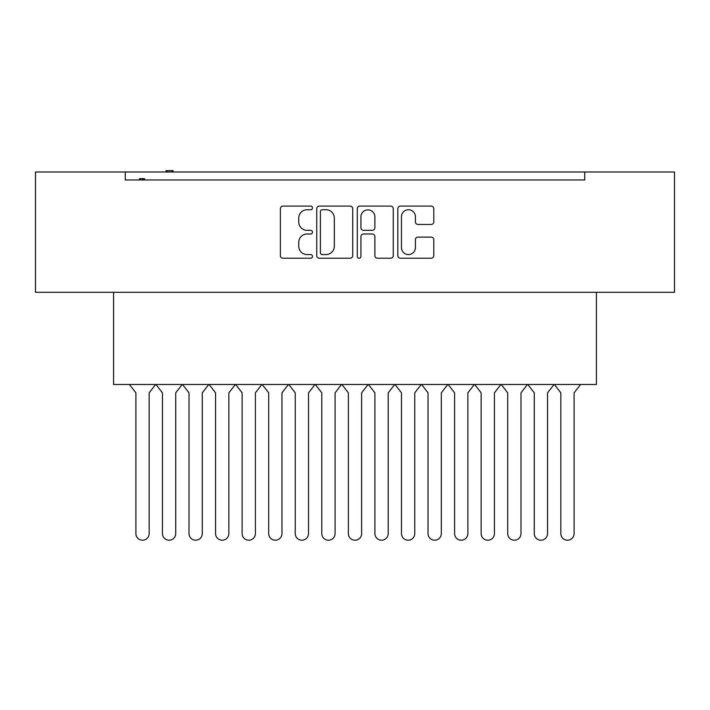 <?xml version="1.0" encoding="UTF-8"?>
<svg xmlns="http://www.w3.org/2000/svg" width="710" height="710" viewBox="0 0 710 710"><rect width="100%" height="100%" fill="white"/><g stroke="black" fill="none" stroke-linecap="round" stroke-linejoin="round"><path stroke-width="1.06" d="M312.506 207.915A1.828 1.828 0 0 0 310.678 206.086L282.988 206.086A2.609 2.609 0 0 0 280.379 208.696L280.379 255.618A2.609 2.609 0 0 0 282.988 258.227L310.678 258.227A1.828 1.828 0 0 0 312.506 256.399A1.828 1.828 0 0 0 310.678 254.579L307.102 254.579A8.342 8.342 0 0 1 298.759 246.237L298.759 242.323A8.342 8.342 0 0 1 307.102 233.98L310.678 233.98A1.828 1.828 0 0 0 312.506 232.161A1.828 1.828 0 0 0 310.678 230.333L307.102 230.333A8.342 8.342 0 0 1 298.759 221.99L298.759 218.076A8.342 8.342 0 0 1 307.102 209.734L310.678 209.734A1.828 1.828 0 0 0 312.506 207.915M352.719 208.696A2.609 2.609 0 0 0 350.11 206.086L319.349 206.086A2.609 2.609 0 0 0 316.74 208.696L316.74 255.618A2.609 2.609 0 0 0 319.349 258.227L350.11 258.227A2.609 2.609 0 0 0 352.719 255.618L352.719 208.696M674.5 171.998L35.5 171.998L35.5 292.316L674.5 292.316L674.5 171.998M125.271 176.781L125.271 179.967L584.729 179.967L584.729 171.998M133.365 179.967L125.271 179.967L125.271 171.998M431.183 224.466A2.609 2.609 0 0 0 433.792 221.857L433.792 208.696A2.609 2.609 0 0 0 431.183 206.086L400.422 206.086A2.609 2.609 0 0 0 397.822 208.696L397.822 255.618A2.609 2.609 0 0 0 400.422 258.227L431.183 258.227A2.609 2.609 0 0 0 433.792 255.618L433.792 239.714A2.609 2.609 0 0 0 431.183 237.113L418.021 237.113A2.609 2.609 0 0 0 415.412 239.714L415.412 247.604A6.976 6.976 0 0 1 408.445 254.579A6.976 6.976 0 0 1 401.469 247.604L401.469 216.71A6.976 6.976 0 0 1 408.445 209.734A6.976 6.976 0 0 1 415.412 216.71L415.412 221.857A2.609 2.609 0 0 0 418.021 224.466L431.183 224.466M359.89 206.086L390.651 206.086A2.609 2.609 0 0 1 393.26 208.696L393.26 255.618A2.609 2.609 0 0 1 390.651 258.227L377.48 258.227A2.609 2.609 0 0 1 374.88 255.618L374.88 236.59A2.609 2.609 0 0 0 372.271 233.98L363.538 233.98A2.609 2.609 0 0 0 360.928 236.59L360.928 256.399A1.828 1.828 0 0 1 359.109 258.227A1.828 1.828 0 0 1 357.281 256.399L357.281 208.696A2.609 2.609 0 0 1 359.89 206.086M576.635 179.967L584.729 179.967L584.729 176.781M596.418 292.316L596.418 384.474L113.582 384.474L113.582 292.316M374.88 216.843A6.976 6.976 0 0 0 367.904 209.867A6.976 6.976 0 0 0 360.928 216.843L360.928 227.724A2.609 2.609 0 0 0 363.538 230.333L372.271 230.333A2.609 2.609 0 0 0 374.88 227.724L374.88 216.843M322.216 209.734A1.828 1.828 0 0 0 320.396 211.562L320.396 252.751A1.828 1.828 0 0 0 322.216 254.579L325.996 254.579A8.342 8.342 0 0 0 334.339 246.237L334.339 218.076A8.342 8.342 0 0 0 325.996 209.734L322.216 209.734M144.529 179.967L144.529 178.645L143.589 178.645L143.589 179.967M143.589 178.645L142.666 178.645L142.666 179.967M142.666 178.645L139.524 178.645L139.524 179.967M140.269 178.645L140.269 179.967M173.116 171.998L173.116 170.675L165.989 170.675L165.989 171.998M167.107 170.675L167.107 171.998M172.228 170.675L172.228 171.998M155.659 384.474L149.171 392.816L149.171 533.574A6.638 6.638 0 0 1 142.532 540.212A6.638 6.638 0 0 1 135.894 533.574L135.894 392.816L129.398 384.474M155.96 384.474L162.448 392.816L162.448 533.574A6.638 6.638 0 0 0 169.087 540.212A6.638 6.638 0 0 0 175.725 533.574L175.725 392.816L182.221 384.474M208.775 384.474L202.288 392.816L202.288 533.574A6.638 6.638 0 0 1 195.649 540.212A6.638 6.638 0 0 1 189.011 533.574L189.011 392.816L182.514 384.474M209.077 384.474L215.565 392.816L215.565 533.574A6.638 6.638 0 0 0 222.203 540.212A6.638 6.638 0 0 0 228.851 533.574L228.851 392.816L235.338 384.474M261.892 384.474L255.405 392.816L255.405 533.574A6.638 6.638 0 0 1 248.766 540.212A6.638 6.638 0 0 1 242.128 533.574L242.128 392.816L235.631 384.474M262.194 384.474L268.682 392.816L268.682 533.574A6.638 6.638 0 0 0 275.32 540.212A6.638 6.638 0 0 0 281.968 533.574L281.968 392.816L288.455 384.474M315.009 384.474L308.522 392.816L308.522 533.574A6.638 6.638 0 0 1 301.883 540.212A6.638 6.638 0 0 1 295.245 533.574L295.245 392.816L288.757 384.474M315.311 384.474L321.799 392.816L321.799 533.574A6.638 6.638 0 0 0 328.437 540.212A6.638 6.638 0 0 0 335.084 533.574L335.084 392.816L341.572 384.474M368.126 384.474L361.639 392.816L361.639 533.574A6.638 6.638 0 0 1 355 540.212A6.638 6.638 0 0 1 348.361 533.574L348.361 392.816L341.874 384.474M368.428 384.474L374.915 392.816L374.915 533.574A6.638 6.638 0 0 0 381.563 540.212A6.638 6.638 0 0 0 388.201 533.574L388.201 392.816L394.689 384.474M421.243 384.474L414.755 392.816L414.755 533.574A6.638 6.638 0 0 1 408.117 540.212A6.638 6.638 0 0 1 401.478 533.574L401.478 392.816L394.991 384.474M421.545 384.474L428.032 392.816L428.032 533.574A6.638 6.638 0 0 0 434.68 540.212A6.638 6.638 0 0 0 441.318 533.574L441.318 392.816L447.806 384.474M474.369 384.474L467.872 392.816L467.872 533.574A6.638 6.638 0 0 1 461.234 540.212A6.638 6.638 0 0 1 454.595 533.574L454.595 392.816L448.108 384.474M474.662 384.474L481.149 392.816L481.149 533.574A6.638 6.638 0 0 0 487.797 540.212A6.638 6.638 0 0 0 494.435 533.574L494.435 392.816L500.923 384.474M527.486 384.474L520.989 392.816L520.989 533.574A6.638 6.638 0 0 1 514.351 540.212A6.638 6.638 0 0 1 507.712 533.574L507.712 392.816L501.224 384.474M527.778 384.474L534.275 392.816L534.275 533.574A6.638 6.638 0 0 0 540.913 540.212A6.638 6.638 0 0 0 547.552 533.574L547.552 392.816L554.04 384.474M580.602 384.474L574.106 392.816L574.106 533.574A6.638 6.638 0 0 1 567.467 540.212A6.638 6.638 0 0 1 560.829 533.574L560.829 392.816L554.341 384.474"/></g></svg>
